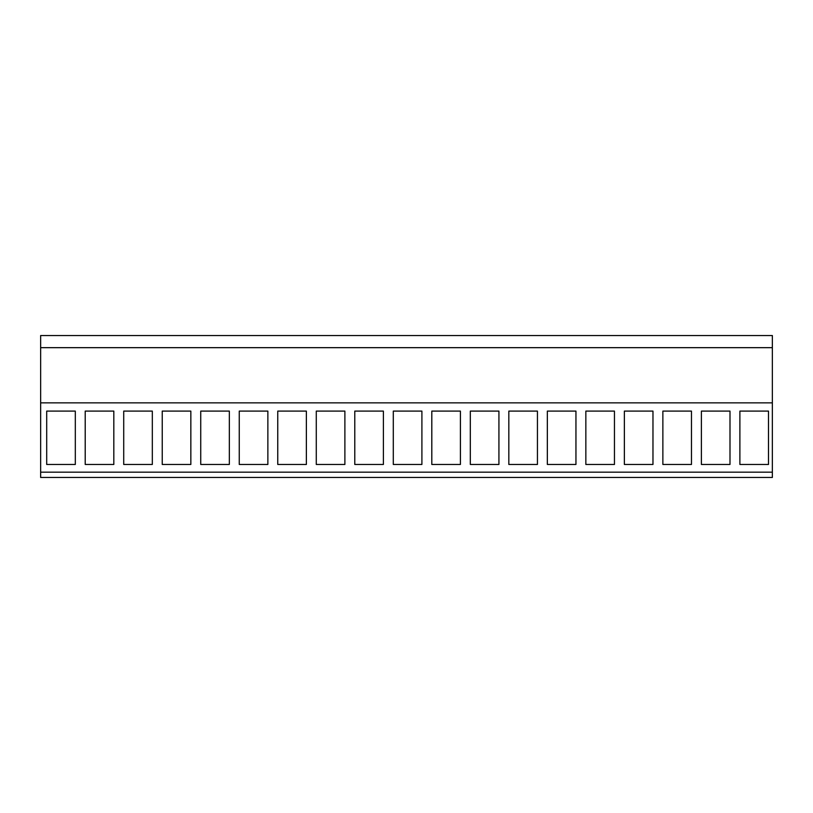 <?xml version="1.0" encoding="UTF-8"?>
<svg xmlns="http://www.w3.org/2000/svg" width="813" height="813" viewBox="0 0 813 813"><rect width="100%" height="100%" fill="white"/><g stroke="black" fill="none" stroke-linecap="round" stroke-linejoin="round"><path stroke-width="1.22" d="M40.65 402.852L40.65 477.465L772.35 477.465L772.35 347.669L40.65 347.669L40.65 402.852L772.35 402.852M772.35 347.669L772.35 335.535L40.65 335.535L40.65 347.669M40.65 472.17L772.35 472.17M46.697 464.467L75.314 464.467L75.314 411.104L46.697 411.104L46.697 464.467M470.321 411.104L470.321 464.467L498.928 464.467L498.928 411.104L470.321 411.104M508.826 411.104L508.826 464.467L537.434 464.467L537.434 411.104L508.826 411.104M421.906 411.104L421.906 464.467L393.299 464.467L393.299 411.104L421.906 411.104M460.412 411.104L460.412 464.467L431.805 464.467L431.805 411.104L460.412 411.104M624.364 411.104L624.364 464.467L652.971 464.467L652.971 411.104L624.364 411.104M691.477 411.104L691.477 464.467L662.869 464.467L662.869 411.104L691.477 411.104M547.342 411.104L547.342 464.467L575.95 464.467L575.95 411.104L547.342 411.104M614.455 411.104L614.455 464.467L585.848 464.467L585.848 411.104L614.455 411.104M162.234 411.104L162.234 464.467L190.842 464.467L190.842 411.104L162.234 411.104M229.347 411.104L229.347 464.467L200.74 464.467L200.74 411.104L229.347 411.104M85.213 411.104L85.213 464.467L113.82 464.467L113.82 411.104L85.213 411.104M123.718 411.104L123.718 464.467L152.326 464.467L152.326 411.104L123.718 411.104M344.885 411.104L344.885 464.467L316.277 464.467L316.277 411.104L344.885 411.104M354.783 411.104L354.783 464.467L383.39 464.467L383.39 411.104L354.783 411.104M267.863 411.104L267.863 464.467L239.256 464.467L239.256 411.104L267.863 411.104M277.761 411.104L277.761 464.467L306.369 464.467L306.369 411.104L277.761 411.104M701.385 411.104L701.385 464.467L729.993 464.467L729.993 411.104L701.385 411.104M739.891 411.104L739.891 464.467L768.498 464.467L768.498 411.104L739.891 411.104"/></g></svg>
